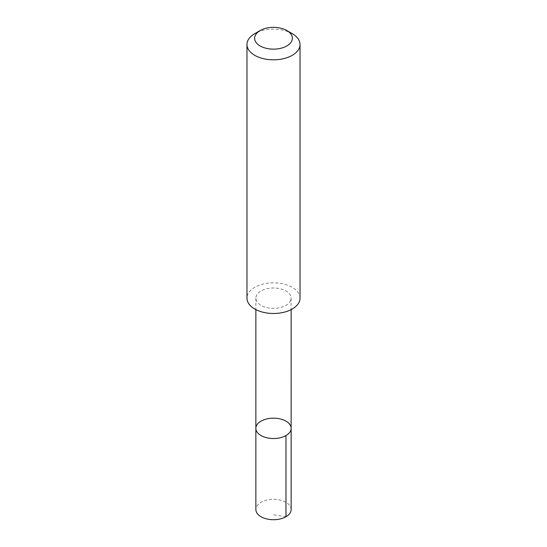 <?xml version="1.0" encoding="UTF-8"?>
<svg xmlns="http://www.w3.org/2000/svg" width="547" height="547" viewBox="0 0 547 547"><rect width="100%" height="100%" fill="white"/><g stroke="black" fill="none" stroke-linecap="round" stroke-linejoin="round"><path stroke-width="0.41" stroke-dasharray="2.73 2.05" d="M291.141 509.524A17.641 10.188 0 0 0 275.442 499.404A17.641 10.188 0 0 0 256.283 507.301A17.641 10.188 0 0 0 255.859 509.524M290.703 300.406A17.634 10.181 0 0 0 291.134 298.177A17.634 10.181 0 0 0 275.442 288.064A17.634 10.181 0 0 0 256.297 295.954A17.634 10.181 0 0 0 255.866 298.177A17.634 10.181 0 0 0 271.558 308.296A17.634 10.181 0 0 0 290.703 300.406M255.859 428.342A17.641 10.181 180 0 1 273.5 418.161A17.641 10.181 180 0 1 291.141 428.342M300.029 298.17A26.529 15.316 0 0 0 276.42 282.943A26.529 15.316 0 0 0 247.613 294.819A26.529 15.316 0 0 0 246.97 298.17M292.255 33.668A26.529 15.316 0 0 0 254.745 33.668M285.972 516.73L273.5 514.768M255.866 298.177L255.866 309.609M291.134 298.177L291.134 309.609"/><path stroke-width="0.82" d="M290.71 430.571A17.641 10.181 180 0 1 271.558 438.468A17.641 10.181 180 0 1 255.859 428.342A17.641 10.181 180 0 1 273.5 418.161A17.641 10.181 180 0 1 291.141 428.342A17.641 10.181 180 0 1 290.71 430.571A17.641 10.181 180 0 1 271.558 438.468A17.641 10.181 180 0 1 255.859 428.342L255.859 509.524A17.641 10.188 0 0 0 271.558 519.65A17.641 10.188 0 0 0 290.717 511.753A17.641 10.188 0 0 0 291.141 509.524L291.141 428.342A17.641 10.181 180 0 1 290.71 430.571M260.16 30.543L254.745 33.668A26.529 15.316 0 0 0 247.613 41.148A26.529 15.316 0 0 0 246.97 44.498L246.97 298.17A26.529 15.316 0 0 0 273.5 313.486A26.529 15.316 0 0 0 300.029 298.17L300.029 44.498A26.529 15.316 0 0 0 292.255 33.668L286.84 30.543A18.872 10.892 0 0 0 260.16 30.543A18.872 10.892 0 0 0 255.087 35.863A18.872 10.892 0 0 0 278.758 48.71A18.872 10.892 0 0 0 286.84 30.543M246.97 44.498A26.529 15.316 0 0 0 273.5 59.814A26.529 15.316 0 0 0 300.029 44.498M285.972 435.549L285.972 516.73M255.866 309.609L255.859 428.342M291.134 309.609L291.141 428.342"/></g></svg>
